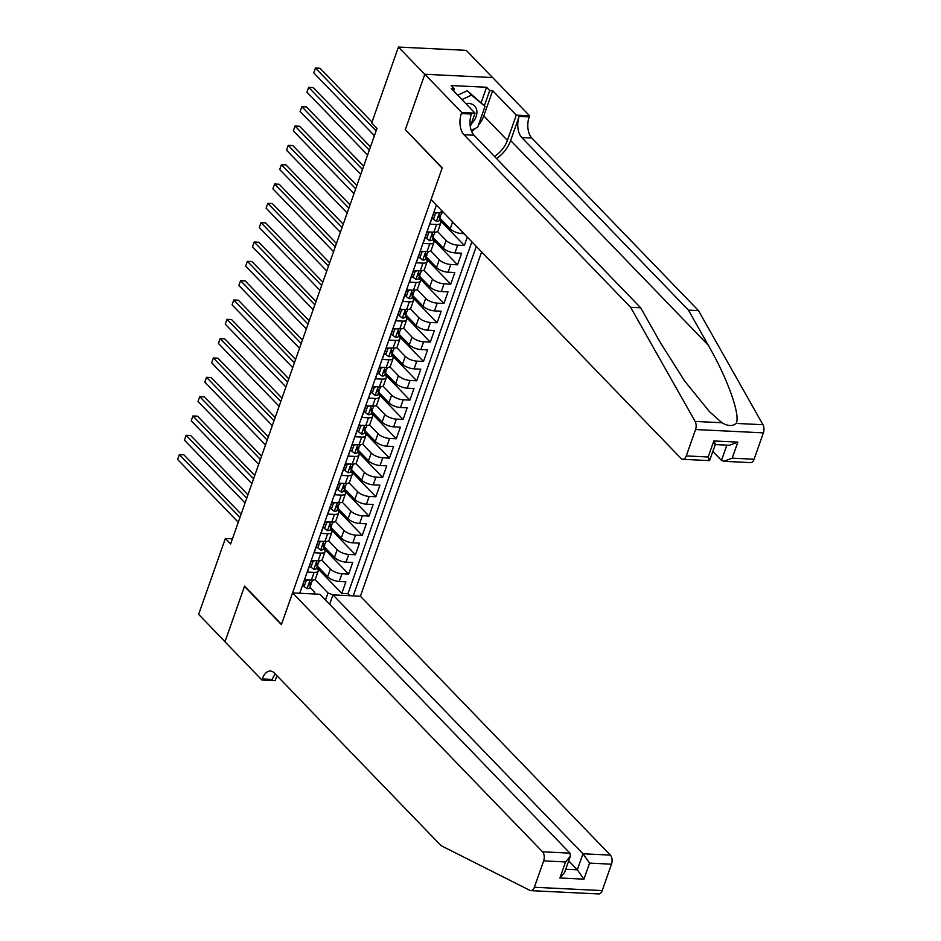 <?xml version="1.0" encoding="UTF-8"?>
<svg xmlns="http://www.w3.org/2000/svg" width="941" height="941" viewBox="0 0 941 941"><rect width="100%" height="100%" fill="white"/><g stroke="black" fill="none" stroke-linecap="round" stroke-linejoin="round"><path stroke-width="1.41" d="M329.668 604.31L332.985 594.888L360.391 596.229L481.639 251.929M492.531 77.562L466.254 50.355L398.419 47.05L371.707 122.918L376.976 128.376L230.627 543.969L225.358 538.499L198.633 614.367L225.005 641.68L244.578 586.102L281.488 624.342L442.141 168.157L405.618 129.952M441.541 210.408L440.67 212.866L433.977 212.548L429.896 224.146L436.589 224.464L433.872 232.204A8.892 3.435 19.4 0 0 438.035 230.78L440.753 223.052A8.892 3.435 -160.6 0 1 436.589 224.464M433.872 232.204L427.179 231.874L423.085 243.472L429.778 243.801L427.061 251.529A8.892 3.435 19.4 0 0 431.225 250.118L433.942 242.378A8.892 3.435 -160.6 0 1 429.778 243.801M427.061 251.529L420.368 251.2L416.287 262.798L422.98 263.127L420.251 270.855A8.892 3.435 19.4 0 0 424.415 269.444L427.143 261.704A8.892 3.435 -160.6 0 1 422.98 263.127M420.251 270.855L413.558 270.538L409.476 282.135L416.169 282.453L413.44 290.193A8.892 3.435 19.4 0 0 417.604 288.769L420.333 281.041A8.892 3.435 -160.6 0 1 416.169 282.453M413.44 290.193L406.759 289.863L402.666 301.461L409.359 301.79L406.641 309.518A8.892 3.435 19.4 0 0 410.805 308.095L413.522 300.367A8.892 3.435 -160.6 0 1 409.359 301.79M406.641 309.518L399.949 309.189L395.867 320.787L402.56 321.116L399.831 328.844A8.892 3.435 19.4 0 0 403.995 327.433L406.724 319.693A8.892 3.435 -160.6 0 1 402.56 321.116M399.831 328.844L393.138 328.527L389.056 340.124L395.749 340.442L393.02 348.182A8.892 3.435 19.4 0 0 397.184 346.759L399.913 339.031A8.892 3.435 -160.6 0 1 395.749 340.442M393.02 348.182L386.328 347.852L382.246 359.45L388.939 359.78L386.222 367.508A8.892 3.435 19.4 0 0 390.386 366.084L393.103 358.356A8.892 3.435 -160.6 0 1 388.939 359.78M386.222 367.508L379.529 367.178L375.435 378.776L382.128 379.105L379.411 386.833A8.892 3.435 19.4 0 0 383.575 385.422L386.292 377.682A8.892 3.435 -160.6 0 1 382.128 379.105M379.411 386.833L372.718 386.504L368.637 398.102L375.33 398.431L372.601 406.159A8.892 3.435 19.4 0 0 376.765 404.748L379.494 397.02A8.892 3.435 -160.6 0 1 375.33 398.431M372.601 406.159L365.908 405.842L361.826 417.439L368.519 417.757L365.802 425.497A8.892 3.435 19.4 0 0 369.966 424.073L372.683 416.345A8.892 3.435 -160.6 0 1 368.519 417.757M365.802 425.497L359.109 425.167L355.016 436.765L361.709 437.095L358.991 444.822A8.892 3.435 19.4 0 0 363.155 443.411L365.873 435.671A8.892 3.435 -160.6 0 1 361.709 437.095M358.991 444.822L352.299 444.493L348.217 456.091L354.91 456.42L352.181 464.148A8.892 3.435 19.4 0 0 356.345 462.737L359.074 455.009A8.892 3.435 -160.6 0 1 354.91 456.42M352.181 464.148L345.488 463.831L341.407 475.428L348.099 475.746L345.371 483.486A8.892 3.435 19.4 0 0 349.534 482.063L352.263 474.335A8.892 3.435 -160.6 0 1 348.099 475.746M345.371 483.486L338.678 483.156L334.596 494.754L341.289 495.084L338.572 502.812A8.892 3.435 19.4 0 0 342.736 501.4L345.453 493.66A8.892 3.435 -160.6 0 1 341.289 495.084M338.572 502.812L331.879 502.482L327.797 514.08L334.478 514.409L331.761 522.137A8.892 3.435 19.4 0 0 335.925 520.726L338.654 512.998A8.892 3.435 -160.6 0 1 334.478 514.409M331.761 522.137L325.068 521.82L320.987 533.418L327.68 533.735L324.951 541.475A8.892 3.435 19.4 0 0 329.115 540.052L331.844 532.324A8.892 3.435 -160.6 0 1 327.68 533.735M324.951 541.475L318.258 541.146L314.176 552.743L320.869 553.073L318.152 560.801A8.892 3.435 19.4 0 0 322.316 559.389L325.033 551.649A8.892 3.435 -160.6 0 1 320.869 553.073M318.152 560.801L311.459 560.471L307.366 572.069L314.059 572.399A8.892 3.435 19.4 0 0 318.223 570.987A8.892 3.435 19.4 0 0 317.176 568.388L316.764 567.952M317.399 566.141L327.656 576.762A8.892 3.435 19.4 0 0 339.207 581.491L345.9 581.809L341.818 593.406L316.894 567.599M321.763 560.107L330.373 569.023A8.892 3.435 19.4 0 0 341.936 573.751L348.629 574.081L323.692 548.262M348.629 574.081L352.71 562.483L346.017 562.153A8.892 3.435 19.4 0 1 334.467 557.425L324.21 546.815M331.02 527.478L341.265 538.099A8.892 3.435 19.4 0 0 352.828 542.828L359.509 543.157L355.427 554.755L330.503 528.936M337.819 508.152L348.076 518.773A8.892 3.435 19.4 0 0 359.627 523.502L366.32 523.819L362.238 535.417L337.313 509.61M344.629 488.826L354.886 499.448A8.892 3.435 19.4 0 0 366.437 504.164L373.13 504.494L369.048 516.091L344.112 490.273M351.44 469.488L361.685 480.11A8.892 3.435 19.4 0 0 373.248 484.838L379.941 485.168L375.847 496.766L350.922 470.947M358.239 450.163L368.496 460.784A8.892 3.435 19.4 0 0 380.046 465.513L386.739 465.83L382.658 477.428L357.733 451.621M365.049 430.837L375.306 441.458A8.892 3.435 19.4 0 0 386.857 446.175L393.55 446.505L389.468 458.102L364.543 432.284M371.86 411.499L382.117 422.121A8.892 3.435 19.4 0 0 393.667 426.849L400.36 427.179L396.267 438.777L371.342 412.958M378.67 392.174L388.915 402.795A8.892 3.435 19.4 0 0 400.466 407.524L407.159 407.841L403.077 419.439L378.153 393.632M385.469 372.848L395.726 383.469A8.892 3.435 19.4 0 0 407.277 388.186L413.969 388.515L409.888 400.113L384.963 374.295M392.279 353.522L402.536 364.132A8.892 3.435 19.4 0 0 414.087 368.86L420.78 369.19L416.698 380.787L391.762 354.969M399.09 334.184L409.335 344.806A8.892 3.435 19.4 0 0 420.898 349.534L427.59 349.864L423.497 361.462L398.572 335.643M405.889 314.859L416.145 325.48A8.892 3.435 19.4 0 0 427.696 330.209L434.389 330.526L430.308 342.124L405.383 316.317M412.699 295.533L422.956 306.143A8.892 3.435 19.4 0 0 434.507 310.871L441.2 311.2L437.118 322.798L412.182 296.98M419.51 276.195L429.766 286.817A8.892 3.435 19.4 0 0 441.317 291.545L448.01 291.875L443.917 303.473L418.992 277.654M426.308 256.869L436.565 267.491A8.892 3.435 19.4 0 0 448.116 272.22L454.809 272.537L450.727 284.135L425.803 258.328M433.119 237.544L443.376 248.153A8.892 3.435 19.4 0 0 454.926 252.882L461.619 253.211L457.538 264.809L432.613 238.99M467.301 237.085L464.348 245.483L439.412 219.665M440.753 223.052A8.892 3.435 -160.6 0 0 439.706 220.453L439.282 220.029M433.942 242.378A8.892 3.435 -160.6 0 0 432.895 239.79L432.484 239.355M427.143 261.704A8.892 3.435 -160.6 0 0 426.085 259.116L425.673 258.681M420.333 281.041A8.892 3.435 -160.6 0 0 419.286 278.442L418.863 278.018M413.522 300.367A8.892 3.435 -160.6 0 0 412.476 297.768L412.064 297.344M406.724 319.693A8.892 3.435 -160.6 0 0 405.665 317.105L405.253 316.67M399.913 339.031A8.892 3.435 -160.6 0 0 398.866 336.431L398.443 336.008M393.103 358.356A8.892 3.435 -160.6 0 0 392.056 355.757L391.644 355.333M386.292 377.682A8.892 3.435 -160.6 0 0 385.245 375.094L384.834 374.659M379.494 397.02A8.892 3.435 -160.6 0 0 378.447 394.42L378.023 393.985M372.683 416.345A8.892 3.435 -160.6 0 0 371.636 413.746L371.213 413.322M365.873 435.671A8.892 3.435 -160.6 0 0 364.826 433.083L364.414 432.648M359.074 455.009A8.892 3.435 -160.6 0 0 358.015 452.409L357.604 451.974M352.263 474.335A8.892 3.435 -160.6 0 0 351.216 471.735L350.793 471.312M345.453 493.66A8.892 3.435 -160.6 0 0 344.406 491.073L343.994 490.637M338.654 512.998A8.892 3.435 -160.6 0 0 337.596 510.398L337.184 509.963M331.844 532.324A8.892 3.435 -160.6 0 0 330.797 529.724L330.373 529.301M325.033 551.649A8.892 3.435 -160.6 0 0 323.986 549.062L323.575 548.627M436.401 205.091L299.709 593.277M353.24 595.876L476.311 246.413M439.929 218.206L450.186 228.828A8.892 3.435 19.4 0 0 461.737 233.556L463.995 233.662M437.483 231.498L446.093 240.425L443.376 248.153M430.672 250.835L439.294 259.751L436.565 267.491M423.862 270.161L432.484 279.089L429.766 286.817M417.051 289.487L425.673 298.415L422.956 306.143M410.252 308.813L418.874 317.74L416.145 325.48M403.442 328.15L412.064 337.078L409.335 344.806M396.632 347.476L405.253 356.404L402.536 364.132M389.833 366.802L398.443 375.73L395.726 383.469M383.022 386.139L391.644 395.067L388.915 402.795M376.212 405.465L384.834 414.393L382.117 422.121M369.413 424.791L378.023 433.719L375.306 441.458M362.603 444.128L371.225 453.056L368.496 460.784M355.792 463.454L364.414 472.382L361.685 480.11M348.982 482.78L357.604 491.708L354.886 499.448M342.183 502.118L350.805 511.045L348.076 518.773M335.372 521.443L343.994 530.371L341.265 538.099M328.562 540.769L337.184 549.697L334.467 557.425M341.818 593.406L347.958 593.712L471.876 241.825M464.348 245.483L457.655 245.154A8.892 3.435 -160.6 0 1 446.093 240.425M457.538 264.809L450.845 264.48A8.892 3.435 -160.6 0 1 439.294 259.751M450.727 284.135L444.034 283.817A8.892 3.435 -160.6 0 1 432.484 279.089M443.917 303.473L437.224 303.143A8.892 3.435 -160.6 0 1 425.673 298.415M437.118 322.798L430.425 322.469A8.892 3.435 -160.6 0 1 418.874 317.74M430.308 342.124L423.615 341.806A8.892 3.435 -160.6 0 1 412.064 337.078M423.497 361.462L416.804 361.132A8.892 3.435 -160.6 0 1 405.253 356.404M416.698 380.787L410.005 380.458A8.892 3.435 -160.6 0 1 398.443 375.73M409.888 400.113L403.195 399.784A8.892 3.435 -160.6 0 1 391.644 395.067M403.077 419.439L396.384 419.121A8.892 3.435 -160.6 0 1 384.834 414.393M396.267 438.777L389.586 438.447A8.892 3.435 -160.6 0 1 378.023 433.719M389.468 458.102L382.775 457.773A8.892 3.435 -160.6 0 1 371.225 453.056M382.658 477.428L375.965 477.111A8.892 3.435 -160.6 0 1 364.414 472.382M375.847 496.766L369.154 496.436A8.892 3.435 -160.6 0 1 357.604 491.708M369.048 516.091L362.356 515.762A8.892 3.435 -160.6 0 1 350.805 511.045M362.238 535.417L355.545 535.1A8.892 3.435 -160.6 0 1 343.994 530.371M355.427 554.755L348.735 554.425A8.892 3.435 -160.6 0 1 337.184 549.697M300.367 591.395L304.649 579.809L311.342 580.126A8.892 3.435 19.4 0 0 315.506 578.715L318.223 570.987M313.529 593.947L314.8 592.301L309.954 587.29M314.8 592.301L314.212 593.983M325.515 600.005L327.997 592.948L332.949 594.971M314.953 579.433L327.997 592.948M405.218 129.929L424.791 74.363L398.419 47.05M232.427 538.852L225.358 538.499M347.958 593.712L349.899 595.712M440.67 212.866A8.892 3.435 19.4 0 0 443.599 212.537M308.107 579.974L306.19 580.75L304.155 586.549L307.142 588.654A5.893 2.282 19.4 0 0 309.801 587.713L311.095 584.043A5.893 2.282 19.4 0 0 311.142 583.596L311 582.467M304.649 579.809L302.779 585.126L304.155 586.549M241.131 514.127L183.895 454.844L179.308 454.621L239.967 517.432M177.614 459.455L179.308 454.621L177.614 459.455L238.261 522.267M312.471 580.126L311.918 581.726A5.893 2.282 -160.6 0 1 310.495 582.597L309.671 584.914A5.893 2.282 19.4 0 0 311.095 584.043M306.19 580.75L305.319 579.832M471.276 123.824A14.444 10.539 136 0 0 472.311 122.777A14.444 10.539 136 0 0 476.417 108.991A14.444 10.539 136 0 0 465.842 103.616M457.702 95.194L467.336 90.759L485.027 106.392L477.675 127.258L471.182 130.258M461.925 99.57L471.559 95.123L485.027 106.392M467.336 90.759L471.559 95.123M470.747 108.709A9.892 7.222 136 0 0 470.065 107.827A9.892 7.222 136 0 0 469.218 107.121M570.105 892.562L530.877 890.645A6.669 3.752 -87.2 0 0 534.359 887.269L602.205 890.574A6.669 3.752 92.8 0 1 598.711 893.95L570.105 892.562M292.557 592.924L542.534 851.805L569.94 853.146L319.964 594.265L292.557 592.924L281.394 624.624L244.472 586.396L224.97 641.774L261.892 680.002L275.184 680.649L276.936 675.673M530.877 890.645A6.669 3.752 -87.2 0 1 529.971 890.409L441.058 845.641L274.407 673.062A15.55 8.763 -87.2 0 0 270.396 671.051A15.55 8.763 -87.2 0 0 262.257 678.943L261.892 680.002M360.391 596.229L610.368 855.11A6.669 3.752 92.8 0 1 611.497 864.179L589.584 863.12L583.938 879.165L559.919 877.988L565.565 861.944L543.651 860.886L534.359 887.269M611.497 864.179L602.205 890.574M332.985 594.888L582.961 853.769L610.368 855.11M543.651 860.886A6.669 3.752 -87.2 0 0 542.534 851.805M275.348 674.027A15.55 8.763 -87.2 0 0 272.302 679.426L262.257 678.943M568.693 860.886L577.315 869.813L582.961 853.769L589.584 863.12M583.938 879.165L577.315 869.813L565.741 869.249M559.919 877.988L564.659 872.342L570.305 856.298L569.94 853.146M565.565 861.944L570.305 856.298M496.577 158.582A28.948 21.125 136 0 0 510.657 140.527L519.161 116.366L529.207 116.86L529.583 115.79L492.661 77.562L424.826 74.257L405.324 129.635L442.235 167.874L431.072 199.574L681.061 458.455A6.669 3.752 -87.2 0 0 682.778 459.314A6.669 3.752 -87.2 0 0 686.26 455.926L695.552 429.543A6.669 3.752 -87.2 0 0 695.128 421.427L630.635 307.319L463.984 134.728A15.55 8.763 92.8 0 1 461.361 113.555L461.737 112.497L424.826 74.257M630.635 307.319L640.68 307.813L660.453 342.795L684.542 380.858L709.443 411.629L721.959 422.732C727.899 426.226 732.627 426.461 736.144 423.415C740.79 415.557 727.605 378.588 708.208 345.124L688.436 310.13L521.784 137.551A15.55 8.763 92.8 0 1 519.161 116.366M712.855 451.492L721.488 460.42L726.864 445.14M688.436 310.13L698.481 310.624L531.818 138.033A15.55 8.763 92.8 0 1 529.207 116.86M461.361 113.555L471.406 114.049A15.55 8.763 92.8 0 0 474.017 135.222L640.68 307.813M686.26 455.926L708.173 456.997L713.819 440.953L737.838 442.117L732.192 458.161L754.094 459.232L763.386 432.848L695.552 429.543M736.144 423.415L762.963 424.72L698.481 310.624M461.737 112.497L475.029 113.143L451.409 88.666L454.338 88.819L453.597 90.936M481.216 102.451L486.556 87.254L451.174 85.537L454.338 88.819M486.556 87.254L489.72 90.536L492.661 90.677L516.28 115.143L529.583 115.79M494.519 156.441A24.995 18.255 136 0 0 507.399 140.374L516.28 115.143M475.029 113.143L470.3 126.588M762.963 424.72A6.669 3.752 92.8 0 1 763.386 432.848M754.094 459.232A6.669 3.752 92.8 0 1 750.612 462.607L723.841 461.313L721.488 460.42M492.661 90.677L483.78 115.908A24.995 18.255 -44 0 1 478.369 125.294M475.664 128.188A24.995 18.255 -44 0 1 471.641 131.469M484.38 105.721L489.72 90.536M708.173 456.997C710.055 460.443 710.149 461.372 708.467 459.784M715.325 444.481L709.549 460.62L682.778 459.314M713.819 440.953C715.701 444.399 715.807 445.328 714.113 443.74M737.838 442.117L729.487 445.269L715.289 444.575M732.192 458.161L723.841 461.313M314.917 560.648L313 561.412L310.953 567.211L313.941 569.329A5.893 2.282 19.4 0 0 316.611 568.388L317.905 564.706A5.893 2.282 19.4 0 0 317.952 564.271L317.799 563.141M311.459 560.471L309.589 565.8L310.953 567.211M247.942 494.79L190.705 435.518L186.118 435.295L246.777 498.107M184.412 440.129L186.118 435.295L184.412 440.129L245.072 502.941M319.281 560.801L318.717 562.389A5.893 2.282 -160.6 0 1 317.293 563.271L316.482 565.588A5.893 2.282 19.4 0 0 317.905 564.706M313 561.412L312.118 560.507M321.728 541.31L319.811 542.087L317.764 547.885L320.752 550.003A5.893 2.282 19.4 0 0 323.422 549.05L324.716 545.38A5.893 2.282 19.4 0 0 324.751 544.933L324.61 543.816M318.27 541.146L316.399 546.462L317.764 547.885M254.752 475.464L197.504 416.181L192.929 415.957L253.576 478.781M191.223 420.792L192.929 415.957L191.223 420.792L251.882 483.615M326.092 541.475L325.527 543.063A5.893 2.282 -160.6 0 1 324.104 543.933L323.292 546.262A5.893 2.282 19.4 0 0 324.716 545.38M319.811 542.087L318.928 541.181M328.527 521.984L326.609 522.761L324.574 528.56L327.562 530.665A5.893 2.282 19.4 0 0 330.22 529.724L331.514 526.054A5.893 2.282 19.4 0 0 331.561 525.607L331.42 524.49M325.08 521.82L323.198 527.136L324.574 528.56M261.551 456.138L204.315 396.855L199.727 396.632L260.386 459.443M198.033 401.466L199.727 396.632L198.033 401.466L258.681 464.278M332.891 522.137L332.338 523.737A5.893 2.282 -160.6 0 1 330.914 524.607L330.091 526.925A5.893 2.282 19.4 0 0 331.514 526.054M326.609 522.761L325.739 521.843M335.337 502.659L333.42 503.423L331.373 509.222L334.361 511.339A5.893 2.282 19.4 0 0 337.031 510.398L338.325 506.728A5.893 2.282 19.4 0 0 338.372 506.282L338.231 505.152M331.879 502.482L330.009 507.811L331.373 509.222M268.361 436.8L211.125 377.529L206.538 377.306L267.197 440.117M204.832 382.14L206.538 377.306L204.832 382.14L265.491 444.952M339.701 502.812L339.148 504.4A5.893 2.282 -160.6 0 1 337.725 505.282L336.902 507.599A5.893 2.282 19.4 0 0 338.325 506.728M333.42 503.423L332.538 502.518M342.148 483.321L340.23 484.097L338.184 489.896L341.171 492.014A5.893 2.282 19.4 0 0 343.841 491.061L345.135 487.391A5.893 2.282 19.4 0 0 345.171 486.944L345.029 485.827M338.689 483.156L336.819 488.473L338.184 489.896M275.172 417.475L217.924 358.192L213.348 357.968L274.007 420.792M211.643 362.803L213.348 357.968L211.643 362.803L272.302 425.626M346.511 483.486L345.947 485.074A5.893 2.282 -160.6 0 1 344.524 485.944L343.712 488.273A5.893 2.282 19.4 0 0 345.135 487.391M340.23 484.097L339.348 483.192M348.958 463.995L347.041 464.772L344.994 470.571L347.982 472.676A5.893 2.282 19.4 0 0 350.652 471.735L351.934 468.065A5.893 2.282 19.4 0 0 351.981 467.618L351.84 466.501M345.5 463.831L343.618 469.147L344.994 470.571M281.982 398.149L224.734 338.866L220.147 338.642L280.806 401.466M218.453 343.477L220.147 338.642L218.453 343.477L279.112 406.289M353.322 464.148L352.757 465.748A5.893 2.282 -160.6 0 1 351.334 466.618L350.522 468.936A5.893 2.282 19.4 0 0 351.934 468.065M347.041 464.772L346.159 463.854M355.757 444.67L353.84 445.446L351.805 451.245L354.781 453.35A5.893 2.282 19.4 0 0 357.451 452.409L358.744 448.739A5.893 2.282 19.4 0 0 358.792 448.292L358.65 447.163M352.299 444.493L350.428 449.822L351.805 451.245M288.781 378.811L231.545 319.54L226.957 319.317L287.617 382.128M225.252 324.151L226.957 319.317L225.252 324.151L285.911 386.963M360.121 444.822L359.568 446.41A5.893 2.282 -160.6 0 1 358.145 447.293L357.321 449.61A5.893 2.282 19.4 0 0 358.744 448.739M353.84 445.446L352.969 444.528M362.567 425.332L360.65 426.108L358.603 431.907L361.591 434.024A5.893 2.282 19.4 0 0 364.261 433.083L365.555 429.402A5.893 2.282 19.4 0 0 365.59 428.967L365.449 427.837M359.109 425.167L357.239 430.484L358.603 431.907M295.592 359.486L238.355 300.203L233.768 299.991L294.427 362.803M232.062 304.813L233.768 299.991L232.062 304.813L292.722 367.637M366.931 425.497L366.367 427.085A5.893 2.282 -160.6 0 1 364.943 427.955L364.132 430.284A5.893 2.282 19.4 0 0 365.555 429.402M360.65 426.108L359.768 425.203M369.378 406.006L367.46 406.783L365.414 412.581L368.401 414.687A5.893 2.282 19.4 0 0 371.072 413.746L372.365 410.076A5.893 2.282 19.4 0 0 372.401 409.629L372.26 408.512M365.92 405.842L364.038 411.158L365.414 412.581M302.402 340.16L245.154 280.877L240.578 280.653L301.226 343.477M238.873 285.488L240.578 280.653L238.873 285.488L299.532 348.299M373.742 406.159L373.177 407.759A5.893 2.282 -160.6 0 1 371.754 408.629L370.942 410.946A5.893 2.282 19.4 0 0 372.365 410.076M367.46 406.783L366.578 405.877M376.177 386.68L374.259 387.457L372.224 393.256L375.212 395.361A5.893 2.282 19.4 0 0 377.87 394.42L379.164 390.75A5.893 2.282 19.4 0 0 379.211 390.303L379.07 389.174M372.718 386.504L370.848 391.832L372.224 393.256M309.201 320.822L251.965 261.551L247.377 261.327L308.036 324.139M245.683 266.162L247.377 261.327L245.683 266.162L306.331 328.974M380.54 386.833L379.988 388.421A5.893 2.282 -160.6 0 1 378.564 389.303L377.741 391.621A5.893 2.282 19.4 0 0 379.164 390.75M374.259 387.457L373.389 386.539M382.987 367.343L381.07 368.119L379.023 373.918L382.011 376.035A5.893 2.282 19.4 0 0 384.681 375.094L385.975 371.413A5.893 2.282 19.4 0 0 386.022 370.977L385.869 369.848M379.529 367.178L377.659 372.507L379.023 373.918M316.011 301.496L258.775 242.225L254.188 242.002L314.847 304.813M252.482 246.824L254.188 242.002L252.482 246.824L313.141 309.648M387.351 367.508L386.786 369.095A5.893 2.282 -160.6 0 1 385.363 369.978L384.551 372.295A5.893 2.282 19.4 0 0 385.975 371.413M381.07 368.119L380.188 367.213M389.797 348.017L387.88 348.793L385.834 354.592L388.821 356.698A5.893 2.282 19.4 0 0 391.491 355.757L392.785 352.087A5.893 2.282 19.4 0 0 392.82 351.64L392.679 350.522M386.339 347.852L384.469 353.169L385.834 354.592M322.822 282.171L265.574 222.888L260.998 222.664L321.646 285.488M259.293 227.499L260.998 222.664L259.293 227.499L319.952 290.31M394.161 348.182L393.597 349.77A5.893 2.282 -160.6 0 1 392.174 350.64L391.362 352.957A5.893 2.282 19.4 0 0 392.785 352.087M387.88 348.793L386.998 347.888M396.596 328.691L394.679 329.468L392.644 335.267L395.632 337.372A5.893 2.282 19.4 0 0 398.29 336.431L399.584 332.761A5.893 2.282 19.4 0 0 399.631 332.314L399.49 331.185M393.15 328.527L391.268 333.843L392.644 335.267M329.621 262.845L272.384 203.562L267.797 203.338L328.456 266.15M266.103 208.173L267.797 203.338L266.103 208.173L326.762 270.984M400.96 328.844L400.407 330.444A5.893 2.282 -160.6 0 1 398.984 331.314L398.161 333.632A5.893 2.282 19.4 0 0 399.584 332.761M394.679 329.468L393.809 328.55M403.407 309.366L401.489 310.13L399.455 315.929L402.43 318.046A5.893 2.282 19.4 0 0 405.1 317.105L406.394 313.424A5.893 2.282 19.4 0 0 406.441 312.988L406.3 311.859M399.949 309.189L398.078 314.517L399.455 315.929M336.431 243.507L279.195 184.236L274.607 184.013L335.267 246.824M272.902 188.835L274.607 184.013L272.902 188.835L333.561 251.659M407.771 309.518L407.218 311.106A5.893 2.282 -160.6 0 1 405.794 311.989L404.971 314.306A5.893 2.282 19.4 0 0 406.394 313.424M401.489 310.13L400.607 309.224M410.217 290.028L408.3 290.804L406.253 296.603L409.241 298.709A5.893 2.282 19.4 0 0 411.911 297.768L413.205 294.098A5.893 2.282 19.4 0 0 413.24 293.651L413.099 292.533M406.759 289.863L404.889 295.18L406.253 296.603M343.242 224.181L285.993 164.898L281.418 164.675L342.077 227.499M279.712 169.509L281.418 164.675L279.712 169.509L340.371 232.333M414.581 290.193L414.016 291.781A5.893 2.282 -160.6 0 1 412.593 292.651L411.782 294.968A5.893 2.282 19.4 0 0 413.205 294.098M408.3 290.804L407.418 289.899M417.028 270.702L415.11 271.478L413.064 277.277L416.051 279.383A5.893 2.282 19.4 0 0 418.721 278.442L420.015 274.772A5.893 2.282 19.4 0 0 420.051 274.325L419.909 273.196M413.57 270.538L411.688 275.854L413.064 277.277M350.052 204.856L292.804 145.573L288.217 145.349L348.876 208.161M286.523 150.184L288.217 145.349L286.523 150.184L347.182 212.995M421.392 270.855L420.827 272.455A5.893 2.282 -160.6 0 1 419.404 273.325L418.592 275.642A5.893 2.282 19.4 0 0 420.015 274.772M415.11 271.478L414.228 270.561M423.826 251.376L421.909 252.141L419.874 257.94L422.85 260.057A5.893 2.282 19.4 0 0 425.52 259.116L426.814 255.434A5.893 2.282 19.4 0 0 426.861 254.999L426.72 253.87M420.368 251.2L418.498 256.528L419.874 257.94M356.851 185.518L299.614 126.247L295.027 126.023L355.686 188.835M293.333 130.858L295.027 126.023L293.333 130.858L353.981 193.67M428.19 251.529L427.637 253.117A5.893 2.282 -160.6 0 1 426.214 253.999L425.391 256.317A5.893 2.282 19.4 0 0 426.814 255.434M421.909 252.141L421.039 251.235M430.637 232.039L428.72 232.815L426.673 238.614L429.661 240.731A5.893 2.282 19.4 0 0 432.331 239.779L433.625 236.109A5.893 2.282 19.4 0 0 433.672 235.662L433.519 234.544M427.179 231.874L425.308 237.191L426.673 238.614M363.661 166.192L306.425 106.909L301.838 106.686L362.497 169.509M300.132 111.52L301.838 106.686L300.132 111.52L360.791 174.344M435.001 232.204L434.436 233.791A5.893 2.282 -160.6 0 1 433.013 234.662L432.201 236.991A5.893 2.282 19.4 0 0 433.625 236.109M428.72 232.815L427.837 231.909M437.447 212.713L435.53 213.489L433.483 219.288L436.471 221.394A5.893 2.282 19.4 0 0 439.141 220.453L440.435 216.783A5.893 2.282 19.4 0 0 440.47 216.336L440.329 215.218M433.989 212.548L432.107 217.865L433.483 219.288M370.472 146.867L313.224 87.584L308.648 87.36L369.295 150.172M306.942 92.194L308.648 87.36L306.942 92.194L367.602 155.006M441.811 212.866L441.247 214.466A5.893 2.282 -160.6 0 1 439.823 215.336L439.012 217.653A5.893 2.282 19.4 0 0 440.435 216.783M435.53 213.489L434.648 212.572M372.001 122.071L320.034 68.258L315.447 68.034L376.106 130.846M313.753 72.869L315.447 68.034L313.753 72.869L374.4 135.68M452.621 221.888L450.186 228.828M330.373 569.023L327.656 576.762M341.936 573.751L339.207 581.491M462.313 231.921L461.737 233.556M457.655 245.154L454.926 252.882M450.845 264.48L448.116 272.22M444.034 283.817L441.317 291.545M437.224 303.143L434.507 310.871M430.425 322.469L427.696 330.209M423.615 341.806L420.898 349.534M416.804 361.132L414.087 368.86M410.005 380.458L407.277 388.186M403.195 399.784L400.466 407.524M396.384 419.121L393.667 426.849M389.586 438.447L386.857 446.175M382.775 457.773L380.046 465.513M375.965 477.111L373.248 484.838M369.154 496.436L366.437 504.164M362.356 515.762L359.627 523.502M355.545 535.1L352.828 542.828M348.735 554.425L346.017 562.153M314.059 572.399L311.342 580.126M310.071 580.068L307.06 588.607M708.208 345.124L510.657 140.527M521.784 137.551L531.818 138.033M474.017 135.222L463.984 134.728M695.128 421.427L721.959 422.732M483.78 115.908L507.399 140.374M316.87 560.742L313.871 569.27M323.68 541.404L320.681 549.944M330.491 522.079L327.48 530.618M337.301 502.753L334.29 511.281M344.1 483.415L341.101 491.955M350.911 464.089L347.899 472.629M357.721 444.764L354.71 453.303M364.52 425.438L361.52 433.966M371.33 406.1L368.331 414.64M378.141 386.775L375.13 395.314M384.94 367.449L381.94 375.977M391.75 348.111L388.751 356.651M398.561 328.785L395.549 337.325M405.371 309.46L402.36 317.987M412.17 290.122L409.17 298.662M418.98 270.796L415.969 279.336M425.791 251.47L422.78 259.998M432.589 232.133L429.59 240.673M439.4 212.807L436.401 221.347"/></g></svg>
